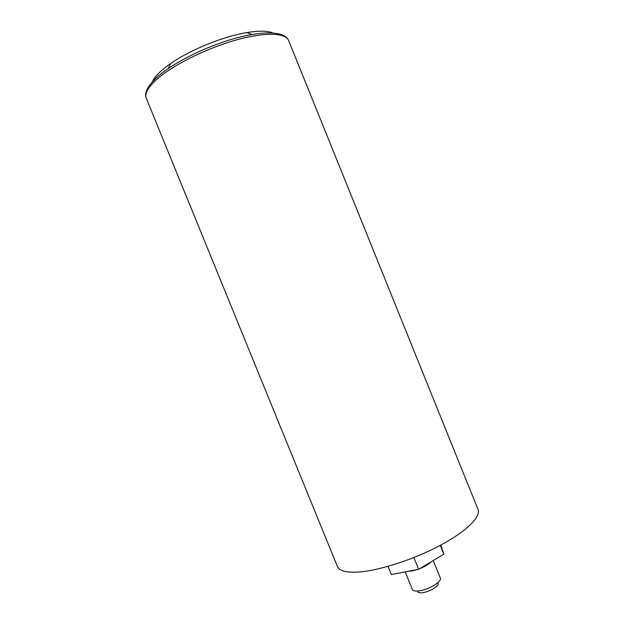 <?xml version="1.0" encoding="UTF-8"?>
<svg xmlns="http://www.w3.org/2000/svg" width="624" height="624" viewBox="0 0 624 624"><rect width="100%" height="100%" fill="white"/><g stroke="black" fill="none" stroke-linecap="round" stroke-linejoin="round"><path stroke-width="0.94" d="M431.106 561.811C428.672 564.307 424.835 566.608 419.609 568.729M417.339 569.556L412.136 570.952L407.87 571.373M405.187 571.888L412.355 589.524C413.205 591.006 415.802 591.396 420.155 590.694C429.647 589.196 442.026 581.451 440.349 578.159L433.204 560.547M438.103 583.346C439.296 585.803 430.264 591.466 423.329 592.55C420.139 593.057 418.22 592.769 417.581 591.677M440.333 545.454L443.851 554.143L418.649 569.306L391.342 574.54L388.058 566.475M440.887 545.15L443.851 554.143M413.993 557.833L418.649 569.306M272.821 32.924C267.446 30.755 258.796 30.638 246.862 32.581C224.055 36.27 191.989 49.085 172.364 62.377L170.703 63.5C160.797 70.426 154.674 76.549 152.342 81.853M357.256 572.114C377.606 571.077 412.222 560.149 439.124 545.953C466.097 531.757 481.205 516.773 478.015 509.418L288.6 40.482C285.613 32.534 263.944 31.949 234.273 40.552C204.649 49.109 171.834 65.754 156.468 79.654C147.888 87.532 144.495 93.74 146.297 98.272L337.42 566.506C339.206 570.749 345.813 572.621 357.256 572.114M146.297 98.272C144.737 95.137 144.947 88.67 156.374 77.797C171.772 63.57 204.142 47.182 233.462 38.813C262.727 30.475 284.747 31.021 288.6 40.482M246.862 32.581L252.026 34.476M170.703 63.5L168.324 68.461"/></g></svg>
